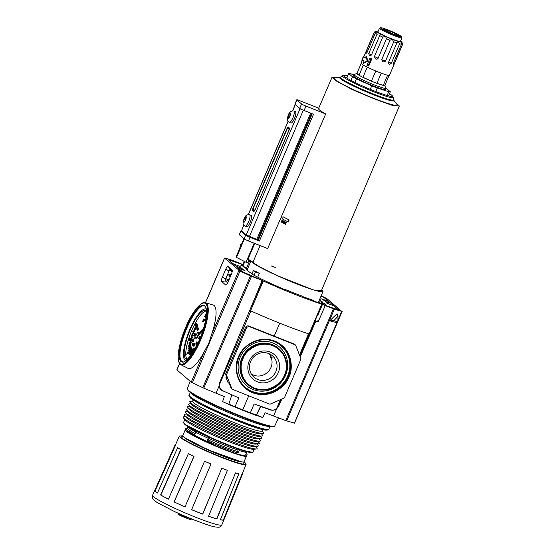 <?xml version="1.0" encoding="UTF-8"?>
<svg xmlns="http://www.w3.org/2000/svg" width="555" height="555" viewBox="0 0 555 555"><rect width="100%" height="100%" fill="white"/><g stroke="black" fill="none" stroke-linecap="round" stroke-linejoin="round"><path stroke-width="0.83" d="M252.046 273.671A40.494 3.663 -156.9 0 1 247.135 270.375A40.494 3.663 -156.9 0 1 246.094 268.835A40.494 3.663 -156.9 0 1 246.455 268.571L246.149 269.286M257.978 290.605L262.314 280.435L242.244 271.693L237.616 267.725L244.984 270.639A46.904 4.246 -156.9 0 1 241.404 268.107A46.904 4.246 -156.9 0 1 240.162 266.504L232.802 263.583L228.119 259.525L242.861 264.756M228.75 279.734L228.403 280.483L227.411 280.095L227.023 280.587L226.808 275.981L229.756 274.094L229.652 274.843L230.644 275.231L230.401 276.529M235.049 406.739L238.823 397.886L222.555 390.692L219.718 388.174M278.263 372.689A16.268 15.582 130.7 0 0 270.077 352.016A16.268 15.582 130.7 0 0 249.167 361.159A16.268 15.582 130.7 0 0 257.36 381.826A16.268 15.582 130.7 0 0 278.263 372.689M275.897 371.538A14.146 13.542 130.7 0 0 271.353 354.936A14.146 13.542 130.7 0 0 250.603 361.513A14.146 13.542 130.7 0 0 253.025 376.283A14.146 13.542 130.7 0 0 275.897 371.538M272.11 357.406A8.505 2.331 111.6 0 1 270.93 357.802L271.825 358.1L272.11 357.406L270.778 356.56A13.521 12.945 130.7 0 0 268.759 353.556M251.269 373.931A13.521 12.945 130.7 0 0 270.944 367.542A13.521 12.945 130.7 0 0 271.346 357.94M319.708 299.214A40.494 3.663 -156.9 0 1 320.589 300.616A40.494 3.663 -156.9 0 1 320.228 300.886L322.594 302.031A43.269 3.92 -156.9 0 1 321.31 302.052L325.979 304.327A49.062 4.44 -156.9 0 1 316.225 301.92L311.556 299.644A43.269 3.92 -156.9 0 1 303.356 296.863L302.517 296.238A40.494 3.663 -156.9 0 1 284.431 289.169L284.333 289.398M321.31 302.052L320.797 303.245M320.228 300.886L319.382 302.857M245.15 267.933L245.372 267.399L240.703 265.124A49.062 4.44 -156.9 0 1 242.57 265.429M245.372 267.399L244.089 267.42L246.455 268.571M284.431 289.169L284.507 289.467A43.269 3.92 -156.9 0 1 251.644 273.913L251.921 273.962M321.047 296.086L324.439 297.757L329.066 301.733L321.699 298.812A46.904 4.246 -156.9 0 1 326.52 302.947L333.881 305.867L338.564 309.926L321.754 304.189A70.374 6.369 -156.9 0 1 263.271 281.01L262.522 280.615L249.743 310.342M328.56 303.751L329.066 301.733M244.984 270.639L237.415 267.774M232.115 272.026L230.568 270.694L230.644 269.765M228.403 280.483L227.966 280.872M229.791 274.149L230.748 274.489L230.644 275.231M234.89 265.609L239.781 267.552L240.162 266.504M239.781 267.552L239.413 268.426M221.126 389.811L220.765 389.652M220.286 389.09L221.015 389.714M263.271 281.01L250.562 310.8A70.374 6.369 23.1 0 0 309.045 333.978L309.357 334.006M322.573 304.202L318.237 314.373L317.842 314.227M280.455 399.642L276.543 408.813C274.663 410.089 272.685 410.395 270.611 409.729L254.121 403.95L250.347 412.809M230.263 276.869L229.326 276.064L229.652 274.843M227.411 280.095L228.015 279.109L228.958 279.914M250.562 310.8L249.812 310.411M242.743 409.874L248.737 395.812M274.212 336.101L279.72 323.17M226.371 376.276L225.92 377.331L227.966 382.444L229.25 383.547L231.04 388.063A1.11 1.061 -49.3 0 0 231.324 388.458L232.177 389.194A1.11 1.061 -49.3 0 1 231.893 388.791L231.04 388.063M232.177 389.194A1.11 1.061 -49.3 0 0 232.469 389.367L269.557 404.061A1.11 1.061 -49.3 0 0 270.382 404.04L283.952 398.108A1.11 1.061 -49.3 0 0 284.548 397.505L300.845 359.307A1.11 1.061 -49.3 0 0 300.859 358.475L295.655 345.335A1.11 1.061 -49.3 0 0 295.371 344.939L294.518 344.204A1.11 1.061 -49.3 0 0 294.226 344.031L295.08 344.759A1.11 1.061 -49.3 0 1 295.371 344.939M225.92 377.331L227.238 378.461L225.725 374.646L226.579 375.374L231.893 388.791M225.725 374.646A1.11 1.061 -49.3 0 1 225.739 373.813L245.47 327.561A2.664 2.553 -49.3 0 1 248.89 326.062L294.226 344.031M226.579 375.374A1.11 1.061 -49.3 0 1 226.593 374.542L246.316 328.289A2.664 2.553 -49.3 0 1 249.743 326.798L295.08 344.759M270.93 357.802A8.505 2.331 111.6 0 1 270.458 357.323L270.778 356.56M337.045 322.358L294.434 423.07L285.756 420.621L265.214 412.788L262.772 417.533A47.737 4.322 -156.9 0 1 257.201 415.626L256.854 415.626A47.73 4.322 -156.9 0 1 243.874 410.728A47.73 4.322 -156.9 0 1 229.819 404.907L229.506 404.657A47.737 4.322 -156.9 0 1 222.604 401.612L224.324 396.582L215.985 393.169M262.182 406.78L260.788 406.364L260.309 406.773L256.722 414.432L255.924 414.828A43.741 3.961 -156.9 0 1 228.889 404.116L229.819 404.907L222.604 401.612M219.079 386.079L221.202 390.068L228.542 393.342M188.048 368.353A34.077 9.338 -68.4 0 0 204.212 351.731L208.749 343.372L211.732 334.103A34.077 9.338 -68.4 0 0 213.148 305.014L205.399 302.732A33.342 9.137 111.6 0 1 200.626 340.076A33.342 9.137 111.6 0 1 180.84 364.711L188.048 368.353M300.213 356.851L315.566 321.685L318.306 321.505L325.029 306.089L325.736 305.777L334.332 309.121A91.013 8.235 -156.9 0 0 341.734 311.348L326.666 298.41A91.013 8.235 -156.9 0 0 321.151 295.829M338.73 309.94L324.009 297.522A87.683 7.936 23.1 0 0 321.026 296.127M338.772 309.836L338.383 309.856A87.683 7.936 23.1 0 1 332.743 308.157L325.008 305.153L325.736 305.777M273.594 416.021L276.668 408.813L278.7 406.156L281.801 399.052M329.739 320.783L336.975 313.776L338.03 316.177L337.842 321.851L336.614 322.628L329.739 320.783L333.881 320.679L338.03 316.177M262.772 417.533L256.563 415.078L260.607 407.03L261.114 406.642L270.354 409.902C272.588 410.603 274.676 410.228 276.626 408.771L273.546 415.979M337.842 321.851L333.881 320.679M241.217 264.374L240.939 263.674L241.675 264.298L233.939 261.294A87.683 7.936 23.1 0 0 228.299 259.594L242.674 271.936A87.683 7.936 23.1 0 0 250.603 275.606L260.614 279.644L261.8 281.392L219.593 382.728L219.107 386.002L216.034 393.211L203.789 388.139L251.484 276.321L260.843 279.782M204.212 351.731L191.225 382.173L203.789 388.139M191.225 382.173L176.913 369.88L179.591 363.615M177.281 369.852L176.913 369.88M231.775 395.021L228.868 404.109M257.201 415.626L256.563 415.078M240.939 263.674L232.351 260.33A91.013 8.235 -156.9 0 0 224.948 258.103L224.525 258.047L205.454 302.752M251.484 276.321L250.458 275.884A91.013 8.235 -156.9 0 1 240.017 271.041L224.525 258.047M220.203 268.183L220.425 267.663M228.043 266.504A3.857 1.054 -68.4 0 0 225.691 269.314L222.312 277.243A3.857 1.054 -68.4 0 0 221.646 281.496L225.663 284.944A3.857 1.054 -68.4 0 0 225.927 285.013A3.857 1.054 -68.4 0 0 228.015 282.141L231.393 274.205A3.857 1.054 -68.4 0 0 232.115 270.014A3.857 1.054 -68.4 0 0 232.059 269.952L228.043 266.504L232.254 271.152M230.269 269.446A1.929 0.527 -68.4 0 0 229.09 270.854L227.099 275.523M226.655 276.57L225.712 278.783A1.929 0.527 -68.4 0 0 225.379 280.913L227.668 282.883M246.122 455.96L236.923 454.163L218.476 447.268L186.383 431.256M242.764 461.968A32.412 2.935 -156.9 0 1 220.349 455.128A32.412 2.935 -156.9 0 1 183.497 436.688M246.51 455.863A33.3 3.011 -156.9 0 1 246.489 456.002A33.3 3.011 -156.9 0 1 218.941 447.496A33.3 3.011 -156.9 0 1 186.085 431.138A33.3 3.011 -156.9 0 1 185.231 429.868A33.3 3.011 -156.9 0 1 185.315 429.757M185.231 429.868L182.803 435.564A33.3 3.011 23.1 0 0 183.656 436.834A33.3 3.011 23.1 0 0 216.512 453.192A33.3 3.011 23.1 0 0 244.061 461.691L246.489 456.002M196.061 430.708L194.812 434.808A33.3 3.011 -156.9 0 1 186.653 429.813A33.3 3.011 -156.9 0 1 185.793 428.55A33.3 3.011 -156.9 0 1 186.029 428.349L187.299 427.843M195.298 433.663A32.19 2.914 -156.9 0 1 188.076 429.195A32.19 2.914 -156.9 0 1 187.25 427.967L187.881 426.49A32.19 2.914 -156.9 0 0 188.728 427.669A32.19 2.914 -156.9 0 0 195.95 432.137M255.855 446.574L256.875 447.913A40.182 3.635 -156.9 0 1 256.424 448.967L253.67 449.279A37.74 3.413 -156.9 0 1 220.356 438.193A37.74 3.413 -156.9 0 1 185.863 420.794A37.74 3.413 -156.9 0 1 185.113 420.038L183.427 417.832A40.182 3.635 -156.9 0 1 183.878 416.777L185.55 416.59M256.424 448.967A40.182 3.635 -156.9 0 1 228.944 440.42A40.182 3.635 -156.9 0 1 184.225 418.637A40.182 3.635 -156.9 0 1 183.427 417.832M256.958 443.993L257.978 445.332A40.182 3.635 -156.9 0 1 257.527 446.38L254.773 446.699A37.74 3.413 -156.9 0 1 228.965 438.672A37.74 3.413 -156.9 0 1 186.959 418.206A37.74 3.413 -156.9 0 1 186.209 417.45L184.531 415.244A40.182 3.635 -156.9 0 1 184.981 414.196L186.653 414.002M257.527 446.38A40.182 3.635 -156.9 0 1 230.048 437.839A40.182 3.635 -156.9 0 1 185.328 416.056A40.182 3.635 -156.9 0 1 184.531 415.244M258.054 441.405L259.081 442.744A40.182 3.635 -156.9 0 1 258.63 443.799L255.876 444.111A37.74 3.413 -156.9 0 1 230.068 436.091A37.74 3.413 -156.9 0 1 188.062 415.626A37.74 3.413 -156.9 0 1 187.312 414.869L185.634 412.663A40.182 3.635 -156.9 0 1 186.085 411.609L187.756 411.421M258.63 443.799A40.182 3.635 -156.9 0 1 223.159 431.991A40.182 3.635 -156.9 0 1 186.431 413.468A40.182 3.635 -156.9 0 1 185.634 412.663M259.157 438.825L260.177 440.164A40.182 3.635 -156.9 0 1 259.733 441.218L256.979 441.53A37.74 3.413 -156.9 0 1 223.658 430.444A37.74 3.413 -156.9 0 1 189.165 413.045A37.74 3.413 -156.9 0 1 188.416 412.289L186.737 410.083A40.182 3.635 -156.9 0 1 187.188 409.028L188.86 408.841M259.733 441.218A40.182 3.635 -156.9 0 1 232.254 432.678A40.182 3.635 -156.9 0 1 187.534 410.887A40.182 3.635 -156.9 0 1 186.737 410.083M260.26 436.244L261.28 437.583A40.182 3.635 -156.9 0 1 260.829 438.63L258.075 438.95A37.74 3.413 -156.9 0 1 232.268 430.923A37.74 3.413 -156.9 0 1 189.519 409.701L187.84 407.495A40.182 3.635 -156.9 0 1 188.284 406.447L189.963 406.253M260.829 438.63A40.182 3.635 -156.9 0 1 233.357 430.09A40.182 3.635 -156.9 0 1 188.631 408.307A40.182 3.635 -156.9 0 1 187.84 407.495M261.363 433.656L262.383 434.995A40.182 3.635 -156.9 0 1 261.932 436.05L259.178 436.362A37.74 3.413 -156.9 0 1 225.864 425.276A37.74 3.413 -156.9 0 1 191.371 407.876A37.74 3.413 -156.9 0 1 190.622 407.12L188.936 404.914A40.182 3.635 -156.9 0 1 189.387 403.86L191.059 403.672M261.932 436.05A40.182 3.635 -156.9 0 1 226.468 424.249A40.182 3.635 -156.9 0 1 189.734 405.719A40.182 3.635 -156.9 0 1 188.936 404.914M262.133 430.638L263.486 432.414A40.182 3.635 -156.9 0 1 263.035 433.469L260.281 433.781A37.74 3.413 -156.9 0 1 226.967 422.695A37.74 3.413 -156.9 0 1 192.467 405.296A37.74 3.413 -156.9 0 1 191.718 404.539L190.039 402.333A40.182 3.635 -156.9 0 1 190.49 401.279L192.71 401.029M263.035 433.469A40.182 3.635 -156.9 0 1 227.564 421.661A40.182 3.635 -156.9 0 1 190.837 403.138A40.182 3.635 -156.9 0 1 190.039 402.333M262.605 429.535L262.029 430.888A37.74 3.413 -156.9 0 1 230.811 421.252A37.74 3.413 -156.9 0 1 193.57 402.708A37.74 3.413 -156.9 0 1 192.599 401.279L193.175 399.926M246.517 453.102L247.03 454.372A33.3 3.011 -156.9 0 1 247.051 454.677A33.3 3.011 -156.9 0 1 245.636 454.947L246.718 452.401A33.3 3.011 -156.9 0 1 239.24 450.563L238.157 453.102A33.3 3.011 -156.9 0 1 207.133 440.809L208.215 438.27A33.3 3.011 -156.9 0 1 195.894 432.262M208.222 436.861L208.215 438.27M238.941 449.245L238.116 450.05A32.19 2.914 -156.9 0 1 209.062 438.54L208.409 440.06L207.133 440.809M209.062 438.54L209.124 437.271M238.157 453.102L237.471 451.576A32.19 2.914 -156.9 0 1 208.409 440.06M240.246 449.689L239.24 450.563M237.471 451.576L238.116 450.05M247.03 451.895L246.462 453.227A32.19 2.914 -156.9 0 1 246.295 453.393M243.853 461.878L246.08 464.389A36.228 3.281 -156.9 0 1 246.059 464.479A36.228 3.281 -156.9 0 1 220.661 457.077A36.228 3.281 -156.9 0 1 180.34 437.437A36.228 3.281 -156.9 0 1 179.411 436.05A36.228 3.281 -156.9 0 1 179.459 435.973L182.81 435.841L180.833 437.305C181.839 438.762 196.886 447.24 220.689 456.723C244.276 466.02 248.446 465.159 244.866 462.676L243.839 461.885M179.411 436.05L175.325 445.179A36.401 3.295 23.1 0 0 175.373 445.575L155.123 490.835A37.275 3.372 23.1 0 0 157.488 492.951M180.951 449.689L180.708 449.606A36.713 3.323 -156.9 0 1 177.642 447.698L177.905 447.802A36.401 3.295 23.1 0 0 180.951 449.689L160.839 495.046A37.275 3.372 23.1 0 0 168.436 499.125M193.993 456.418L193.861 456.39A36.713 3.323 -156.9 0 1 188.353 453.699L188.527 453.747A36.401 3.295 23.1 0 0 193.993 456.418L174.187 501.935A37.275 3.372 23.1 0 0 185.009 506.854M211.025 464.008A36.713 3.323 -156.9 0 1 204.545 461.247L204.58 461.233A36.401 3.295 23.1 0 0 211.004 463.966L191.628 509.705A37.58 3.399 -156.9 0 0 197.587 512.126A37.58 3.399 -156.9 0 0 202.742 514.117L221.771 468.247A36.401 3.295 23.1 0 0 227.425 470.307L208.583 516.254A37.58 3.399 -156.9 0 0 216.901 518.932L235.486 472.902A36.401 3.295 23.1 0 0 238.865 473.748L220.391 519.799A37.58 3.399 -156.9 0 0 223.679 520.021L242.049 473.963A36.401 3.295 23.1 0 0 242.292 473.748L246.059 464.479M191.642 509.677A37.275 3.372 23.1 0 0 197.518 512.064A37.275 3.372 23.1 0 0 202.63 514.048L221.771 468.247M193.861 456.39L174.062 501.914A37.58 3.399 -156.9 0 0 185.002 506.881L204.545 461.247M180.708 449.606L160.596 494.963A37.58 3.399 -156.9 0 0 168.422 499.16L188.353 453.699M175.373 445.575L154.838 490.717A37.58 3.399 -156.9 0 0 157.46 493.013L177.642 447.698M175.082 445.457A36.713 3.323 -156.9 0 1 175.04 445.061A36.713 3.323 -156.9 0 1 175.283 444.853L175.442 444.923M208.597 516.219A37.275 3.372 23.1 0 0 216.672 518.814L235.486 472.902M220.418 519.737A37.275 3.372 23.1 0 0 223.394 519.896L242.049 473.963M242.424 473.429L242.528 473.477A36.713 3.323 -156.9 0 1 242.584 473.866A36.713 3.323 -156.9 0 1 242.334 474.088M239.122 473.866A36.713 3.323 -156.9 0 1 235.715 473.02M227.585 470.404A36.713 3.323 -156.9 0 1 221.882 468.316M395.625 102.654L399.35 106.019L393.134 105.686L387.307 103.612C378.663 100.601 369.131 96.82 358.71 92.283L351.884 89.341L336.004 80.822L332.029 77.305L337.613 77.603M260.128 245.588L252.955 262.175C254.502 263.916 259.518 266.899 268.016 271.111L276.723 275.44L312.215 289.509L315.032 290.397L321.38 290.737L399.35 106.019M334.734 77.929A34.292 3.101 23.1 0 0 335.033 79.511A34.292 3.101 23.1 0 0 371.337 97.361A34.292 3.101 23.1 0 0 397.026 104.5L393.745 100.184A29.512 2.671 -156.9 0 1 371.614 94.038A29.512 2.671 -156.9 0 1 340.381 78.678A29.512 2.671 -156.9 0 1 340.118 77.311L334.734 77.929M321.789 289.759A39.134 3.545 -156.9 0 1 322.018 289.953A39.134 3.545 -156.9 0 1 323.024 291.437A39.134 3.545 -156.9 0 1 315.302 290.411M272.262 273.358A39.134 3.545 -156.9 0 1 252.032 262.217A39.134 3.545 -156.9 0 1 251.013 260.975L252.955 262.175M271.27 265.963A39.134 3.545 -156.9 0 1 275.363 267.517M249.57 214.723L251.158 215.354A6.126 1.679 111.6 0 1 250.236 222.201A6.126 1.679 111.6 0 1 246.642 226.745L245.053 226.114A6.126 1.679 111.6 0 0 248.654 221.57A6.126 1.679 111.6 0 0 249.57 214.723C246.885 214.41 245.067 215.742 244.103 218.725C241.973 224.865 243.478 224.65 245.053 226.114M293.803 111.014L295.392 111.645A6.126 1.679 111.6 0 1 294.476 118.493A6.126 1.679 111.6 0 1 290.875 123.037L289.287 122.405A6.126 1.679 111.6 0 0 292.887 117.861A6.126 1.679 111.6 0 0 293.803 111.014C291.125 110.702 289.301 112.034 288.336 115.017C286.214 121.156 287.712 120.941 289.287 122.405M245.268 220.529L246.267 217.158L245.83 217.442L245.726 216.693L244.117 219.537L243.583 221.792L244.027 221.514L244.131 222.264L245.268 220.529M289.502 116.814L290.508 113.449L290.064 113.733L289.96 112.984L288.35 115.829L287.823 118.083L288.267 117.806L288.364 118.548L289.502 116.814M319.083 108.301C317.432 108.662 319.631 110.556 325.695 113.976L267.649 248.584L248.453 240.939A3.996 0.361 -156.9 0 1 244.068 238.796L239.378 234.772A3.996 0.361 -156.9 0 1 239.274 234.619L240.835 230.956A3.996 0.361 -156.9 0 1 241.807 231.116M283.078 220.793L282.814 222.895A37.518 3.392 23.1 0 0 283.078 223.034L284.41 221.494L284.805 221.653L284.188 221.376L283.82 221.813A37.518 3.392 -156.9 0 1 283.21 221.494L283.286 220.904A37.518 3.392 -156.9 0 1 283.078 220.793L284.209 221.965M284.035 222.52L283.078 223.034M288.711 219.718A37.518 3.392 -156.9 0 1 283.251 216.894L289.162 219.898L288.281 221.924L287.844 221.75L288.711 219.718L289.162 219.898M281.822 220.127L281.871 221.299L281.038 221.958A37.518 3.392 23.1 0 0 281.246 222.069L281.905 221.535L281.954 222.444A37.518 3.392 23.1 0 0 282.183 222.562L282.106 221.403L283.362 220.897L282.759 220.626L282.079 221.161L282.037 220.245A37.518 3.392 -156.9 0 1 281.822 220.127L282.412 220.391L282.453 221.306M283.362 220.897L282.481 221.556L282.557 222.715L282.183 222.562M286.158 222.34L285.596 224.282L285.187 224.123L285.971 222.291A37.518 3.392 -156.9 0 1 285.742 222.173L286.158 222.34M285.256 222.867L284 223.512L284.854 222.708L284.861 223.956A37.518 3.392 23.1 0 0 285.187 224.123M285.742 222.173L285.069 223.748L285.069 222.243L284.021 223.214L284.687 221.639A37.518 3.392 -156.9 0 1 284.465 221.521L285.09 221.799L284.791 222.5M285.069 222.243L285.471 222.812M283.21 221.494L283.598 221.646M283.286 220.904L283.674 221.056M283.251 216.894L281.517 217.199L282.384 218.927A37.518 3.392 23.1 0 0 287.844 221.75M282.037 220.245L282.412 220.391M281.246 222.069L281.614 222.215M282.106 221.403L282.481 221.556M286.387 222.458L285.971 222.291M284.687 221.639L285.09 221.799M284.465 221.521L283.688 223.353A37.518 3.392 23.1 0 0 284 223.512M311.785 289.335A39.134 3.545 -156.9 0 1 277.16 275.62M254.731 243.444L248.036 259.136L251.013 260.975M325.695 113.976L305.958 106.116A3.996 0.361 -156.9 0 1 301.573 103.972L296.883 99.949A3.996 0.361 -156.9 0 1 296.779 99.796A3.996 0.361 -156.9 0 1 299.52 100.587L318.73 108.163M305.958 106.116L304.084 110.507L313.499 114.261L259.428 241.03L250.014 237.276A3.996 0.361 -156.9 0 1 245.629 235.14L240.939 231.109A3.996 0.361 -156.9 0 1 240.835 230.956M283.057 222.722L283.175 221.729A37.518 3.392 23.1 0 0 283.674 221.986L283.057 222.722M248.036 259.136L254.662 243.409L247.974 259.088M259.351 273.358L255.501 271.797A42.624 3.857 -156.9 0 1 253.351 270.611L255.689 271.353A39.134 3.545 23.1 0 0 259.351 273.358L257.728 277.167M318.07 302.482A39.134 3.545 23.1 0 0 318.293 302.378L319.396 302.829M256.847 239.26L259.428 241.03M304.084 110.507A3.996 0.361 -156.9 0 1 299.7 108.364L295.01 104.34A3.996 0.361 -156.9 0 1 294.906 104.187L296.779 99.796M255.501 271.797L254.037 275.225M253.351 270.611L251.887 274.052M256.896 239.143L257.749 239.482L311.501 113.463M310.085 112.894L300.012 108.835L295.343 104.624M310.571 113.317L256.792 239.392L246.233 234.918L241.474 230.831L243.777 225.143M286.907 128.67A2.22 0.61 111.6 0 1 288.212 127.019A2.22 0.61 111.6 0 1 288.26 127.053L289.328 127.969A2.22 0.61 111.6 0 1 288.947 130.418L255.12 209.728A2.22 0.61 111.6 0 1 253.815 211.372A2.22 0.61 111.6 0 1 253.767 211.344L252.698 210.428A2.22 0.61 111.6 0 1 253.08 207.972L286.907 128.67L287.303 128.822M255.584 208.645L288.447 131.327A2.22 0.61 -68.4 0 0 288.829 128.878L288.1 128.254A2.22 0.61 -68.4 0 0 288.045 128.226A2.22 0.61 -68.4 0 0 286.741 129.87L253.781 207.147A2.22 0.61 111.6 0 0 253.399 209.596L254.134 210.22A2.22 0.61 111.6 0 0 254.183 210.248L254.239 210.262M255.487 208.604A2.22 0.61 111.6 0 1 254.183 210.248M366.217 56.02L366.695 56.208L367.625 61.133L363.657 63.325L363.185 63.138L367.084 60.918L366.217 56.02L365.35 58.053A15.942 1.443 -156.9 0 1 363.816 56.998A15.942 1.443 -156.9 0 1 363.469 56.638L363.934 56.818A15.429 1.394 23.1 0 0 365.391 57.97M370.58 58.386A15.429 1.394 23.1 0 0 371.76 58.962L368.721 66.08L368.076 65.823L371.115 58.705A15.942 1.443 -156.9 0 1 369.991 58.15L370.58 58.386M362.436 59.975L361.055 63.201A15.429 1.394 23.1 0 0 378.628 72.15A15.429 1.394 23.1 0 0 389.443 75.307L402.701 44.213A15.429 1.394 -156.9 0 1 402.562 44.317L394.279 63.735L393.058 65.254M396.839 42.908L397.921 41.313L399.642 43.803L391.358 63.221L389.61 64.415L388.784 64.047L388.555 62.327L396.839 42.908A15.429 1.394 -156.9 0 1 393.738 41.778L385.454 61.203L382.957 62.007L381.687 59.704L389.971 40.286A15.429 1.394 -156.9 0 1 386.44 38.788L378.156 58.206C377.414 59.281 376.47 59.468 375.319 58.754L374.431 56.513L382.714 37.095A15.429 1.394 -156.9 0 1 379.689 35.624L371.406 55.042L369.526 55.93L368.721 53.613L377.012 34.188A15.429 1.394 -156.9 0 1 375.305 33.14L367.021 52.559L365.78 53.641L366.099 51.768L374.382 32.35A15.429 1.394 -156.9 0 1 374.32 32.107A15.429 1.394 -156.9 0 1 374.431 32.017A15.429 1.394 -156.9 0 1 374.458 32.003M370.019 56.062L369.526 55.93M364.878 54.237L362.013 59.663L361.832 61.383M396.867 42.409L396.998 41.889M393.127 65.282L393.19 63.679L401.473 44.254L401.327 42.152L402.562 44.317M401.168 42.569L401.327 42.152A13.764 1.249 -156.9 0 1 397.921 41.313A13.764 1.249 -156.9 0 1 392.177 39.225A13.764 1.249 -156.9 0 1 385.621 36.436A13.764 1.249 -156.9 0 1 380.008 33.702A13.764 1.249 -156.9 0 1 376.859 31.76A13.764 1.249 -156.9 0 1 376.595 31.156A13.764 1.249 -156.9 0 1 376.998 31.122A13.764 1.249 -156.9 0 1 378.156 31.316M363.469 56.638L362.172 59.683A15.942 1.443 23.1 0 0 362.519 60.044A15.942 1.443 23.1 0 0 364.052 61.105L363.185 63.138M363.386 65.074L359.064 75.209A15.207 1.374 -156.9 0 1 356.927 73.454A15.207 1.374 23.1 0 0 356.914 73.482A15.207 1.374 23.1 0 0 374.23 82.306A15.207 1.374 23.1 0 0 384.886 85.415A15.207 1.374 -156.9 0 1 384.865 85.435L389.131 75.438M375.77 70.984L371.441 81.134A15.207 1.374 -156.9 0 1 362.956 77.291L367.285 67.141M356.914 73.482L356.927 73.454A15.207 1.374 -156.9 0 1 356.962 73.406L361.18 63.513M356.941 73.427L354.166 74.53A17.392 1.575 23.1 0 0 354.048 74.627A17.392 1.575 23.1 0 0 373.855 84.721A17.392 1.575 23.1 0 0 386.044 88.28A17.392 1.575 23.1 0 0 386.03 88.12L384.906 85.352M401.522 36.685L401.931 37.691A12.21 1.103 -156.9 0 1 401.938 37.802A12.21 1.103 -156.9 0 1 393.377 35.312A12.21 1.103 -156.9 0 1 379.787 28.687A12.21 1.103 -156.9 0 1 379.474 28.222A12.21 1.103 -156.9 0 1 379.558 28.152L380.57 27.75A11.433 1.034 -156.9 0 1 390.429 30.934A11.433 1.034 -156.9 0 1 401.23 36.352A11.433 1.034 -156.9 0 1 401.522 36.685A11.433 1.034 -156.9 0 1 392.545 34.063A11.433 1.034 -156.9 0 1 380.785 28.249A11.433 1.034 -156.9 0 1 380.57 27.75M379.474 28.222L377.934 31.843A12.21 1.103 23.1 0 0 391.837 38.926A12.21 1.103 23.1 0 0 400.391 41.424L401.938 37.802M354.048 74.627L353.528 75.848A17.392 1.575 23.1 0 0 373.335 85.942A17.392 1.575 23.1 0 0 385.524 89.501L386.044 88.28A22.845 2.067 -156.9 0 1 386.537 88.543L390.325 91.79A22.845 2.067 -156.9 0 1 388.729 91.7L377.24 88.023A22.845 2.067 -156.9 0 1 374.521 86.968A22.845 2.067 -156.9 0 1 371.718 85.838L356.442 78.907A22.845 2.067 -156.9 0 1 352.508 76.805L348.727 73.558A22.845 2.067 -156.9 0 1 350.316 73.648L353.965 74.814M377.24 88.023L375.749 91.519M400.62 40.897A13.764 1.249 -156.9 0 1 401.466 41.514A13.764 1.249 -156.9 0 1 401.813 41.909L402.694 44.074A15.429 1.394 -156.9 0 1 402.701 44.213M401.473 44.254A15.429 1.394 -156.9 0 1 399.642 43.803M367.625 61.133L367.084 60.918M371.76 58.962L371.115 58.705M369.991 58.15L366.952 65.268A15.942 1.443 23.1 0 0 368.076 65.823M374.382 32.35L376.873 31.933M376.859 31.76L375.305 33.14M377.012 34.188L380.008 33.702L380.279 34.805L379.689 35.624M382.714 37.095L385.621 36.436L386.44 38.788M389.971 40.286L392.177 39.225L393.738 41.778M401.813 41.909A13.764 1.249 -156.9 0 1 401.327 42.152M387.605 75.223L383.29 85.345A15.207 1.374 -156.9 0 1 376.907 83.305L381.236 73.156M359.064 75.209L356.962 73.406M371.441 81.134L362.956 77.291M383.29 85.345L376.907 83.305M387.126 95.474L388.729 91.7M388.583 95.869L390.325 91.79M347.069 77.45L348.727 73.558M350.975 80.413L352.508 76.805M354.936 82.431L356.442 78.907M370.234 89.306L371.718 85.838M239.503 248.987L240.863 244.138A56.61 5.127 23.1 0 1 241.55 244.193M250.929 260.961A43.29 3.92 23.1 0 0 248.689 260.566L247.967 262.251A43.29 3.92 23.1 0 0 246.045 262.3L254.183 243.222M246.045 262.3L236.791 257.548L236.381 256.306L243.909 238.657M250.832 261.19A42.18 3.816 23.1 0 0 249.583 260.996L248.689 260.566M246.371 268.53L249.583 260.996M185.786 360.653A27.743 7.604 111.6 0 1 185.543 360.563A27.743 7.604 111.6 0 1 189.782 329.594A27.743 7.604 111.6 0 1 205.981 308.982A27.743 7.604 111.6 0 1 206.224 309.079L205.981 308.982M206.467 311.376A26.085 7.146 -68.4 0 0 205.461 310.557A26.085 7.146 -68.4 0 0 190.143 329.906A26.085 7.146 -68.4 0 0 186.244 359.057A26.085 7.146 -68.4 0 0 187.541 359.147M206.189 311.043A26.085 7.146 -68.4 0 0 191.732 330.53A26.085 7.146 -68.4 0 0 187.104 359.196M195.263 325.098A1.984 0.541 -68.4 0 0 195.561 324.481A3.809 1.041 -68.4 0 0 195.624 324.328A3.809 1.041 -68.4 0 0 195.79 323.933A1.387 0.382 -68.4 0 0 195.971 323.392L195.95 322.934L195.637 323.239A2.289 0.624 -68.4 0 0 195.291 323.967A2.38 0.652 -68.4 0 0 194.944 324.89L194.951 325.41L195.263 325.098M189.748 339.188L189.865 338.328L189.38 338.876L188.839 340.791L189.748 339.188M194.264 335.331A1.984 0.541 -68.4 0 0 194.569 334.714A1.984 0.541 -68.4 0 0 194.576 334.679A3.809 1.041 -68.4 0 0 194.632 334.561A3.809 1.041 -68.4 0 0 194.791 334.159A1.387 0.382 -68.4 0 0 194.978 333.617L194.958 333.166L194.645 333.472A2.289 0.624 -68.4 0 0 194.292 334.2A2.38 0.652 -68.4 0 0 193.945 335.123L193.959 335.636L194.264 335.331M197.226 329.712A1.984 0.541 -68.4 0 0 197.525 329.094A1.984 0.541 -68.4 0 0 197.538 329.066A3.809 1.041 -68.4 0 0 197.594 328.949A3.809 1.041 -68.4 0 0 197.753 328.546A1.387 0.382 -68.4 0 0 197.941 328.005L197.92 327.547L197.608 327.859A2.289 0.624 -68.4 0 0 197.254 328.588A2.38 0.652 -68.4 0 0 196.907 329.51L196.921 330.024L197.226 329.712M186.896 354.069A1.991 0.548 -68.4 0 0 187.368 353.174A1.991 0.548 -68.4 0 0 187.382 353.147A1.485 0.409 -68.4 0 0 187.403 353.091A1.485 0.409 -68.4 0 0 187.687 352.217L187.278 352.252L187.174 353.382A1.27 0.347 111.6 0 1 186.896 353.889L186.501 354.201L186.896 354.069M192.571 341.075A1.984 0.541 -68.4 0 0 192.869 340.458A1.984 0.541 -68.4 0 0 192.883 340.43A3.809 1.041 -68.4 0 0 192.939 340.305A3.809 1.041 -68.4 0 0 193.098 339.91A1.387 0.382 -68.4 0 0 193.286 339.369L193.265 338.911L192.953 339.216A2.289 0.624 -68.4 0 0 192.599 339.951A2.38 0.652 -68.4 0 0 192.252 340.874L192.266 341.387L192.571 341.075M192.994 341.436A1.984 0.541 -68.4 0 0 193.293 340.819A1.984 0.541 -68.4 0 0 193.306 340.791A3.809 1.041 -68.4 0 0 193.362 340.673A3.809 1.041 -68.4 0 0 193.522 340.271A1.387 0.382 -68.4 0 0 193.702 339.729L193.681 339.272L193.369 339.584A2.289 0.624 -68.4 0 0 193.022 340.312A2.38 0.652 -68.4 0 0 192.675 341.235L192.682 341.748L192.994 341.436M192.363 345.016A1.984 0.541 -68.4 0 0 192.661 344.398A1.984 0.541 -68.4 0 0 192.675 344.371A3.809 1.041 -68.4 0 0 192.731 344.246A3.809 1.041 -68.4 0 0 192.89 343.85A1.387 0.382 -68.4 0 0 193.078 343.309L193.05 342.851L192.738 343.156A2.289 0.624 -68.4 0 0 192.391 343.892A2.38 0.652 -68.4 0 0 192.044 344.815L192.051 345.328L192.363 345.016M193.383 344.079L193.494 343.226L193.008 343.774L192.467 345.689L193.383 344.079M193.813 345.772A1.984 0.541 -68.4 0 0 194.118 345.154A1.984 0.541 -68.4 0 0 194.132 345.12A3.809 1.041 -68.4 0 0 194.181 345.002A3.809 1.041 -68.4 0 0 194.34 344.606A1.387 0.382 -68.4 0 0 194.527 344.058L194.507 343.607L194.195 343.913A2.289 0.624 -68.4 0 0 193.841 344.641A2.38 0.652 -68.4 0 0 193.501 345.564L193.48 346.063L193.813 345.772M194.188 346.14A1.991 0.548 -68.4 0 0 194.659 345.245A1.991 0.548 -68.4 0 0 194.666 345.217A1.485 0.409 -68.4 0 0 194.687 345.161A1.485 0.409 -68.4 0 0 194.972 344.294L194.562 344.322L194.458 345.453A1.27 0.347 111.6 0 1 194.181 345.959L193.785 346.271L194.188 346.14M196.172 343.92A1.984 0.541 -68.4 0 0 196.47 343.302A1.984 0.541 -68.4 0 0 196.484 343.274A3.809 1.041 -68.4 0 0 196.539 343.15A3.809 1.041 -68.4 0 0 196.699 342.754A1.387 0.382 -68.4 0 0 196.879 342.213L196.858 341.755L196.546 342.067A2.289 0.624 -68.4 0 0 196.199 342.796A2.38 0.652 -68.4 0 0 195.853 343.718L195.859 344.232L196.172 343.92M198.981 338.619A1.984 0.541 -68.4 0 0 199.28 338.002A1.984 0.541 -68.4 0 0 199.294 337.967A3.809 1.041 -68.4 0 0 199.349 337.849A3.809 1.041 -68.4 0 0 199.509 337.454A1.387 0.382 -68.4 0 0 199.696 336.906L199.675 336.455L199.363 336.76A2.289 0.624 -68.4 0 0 199.009 337.489A2.38 0.652 -68.4 0 0 198.662 338.411L198.676 338.932L198.981 338.619M205.815 315.788L205.676 314.824L204.955 317.189A2.858 0.784 -68.4 0 0 205.003 317.217A2.858 0.784 -68.4 0 0 205.149 317.224L205.183 316.891A1.436 0.395 111.6 0 1 205.114 316.884A1.436 0.395 111.6 0 1 205.045 316.815L205.163 316.301A3.233 0.888 -68.4 0 0 205.232 316.343A3.233 0.888 -68.4 0 0 205.461 316.336L205.815 315.788M203.192 321.407L203.845 319.527A1.339 0.368 111.6 0 1 203.886 319.978L204.067 319.555A1.679 0.458 -68.4 0 0 203.976 319.229L203.359 320.395A1.741 0.479 111.6 0 1 203.421 320.707L202.908 321.158A1.346 0.368 -68.4 0 0 203.012 321.456A1.346 0.368 -68.4 0 0 203.192 321.407M194.243 349.99A17.094 4.683 111.6 0 1 193.875 350.316L194.43 347.999A14.43 3.954 111.6 0 1 194.333 348.082L193.757 350.42A17.094 4.683 111.6 0 1 192.967 350.982L193.667 348.561A14.43 3.954 111.6 0 1 193.577 348.616L192.862 351.044A17.094 4.683 111.6 0 1 192.148 351.35L192.974 348.866A14.43 3.954 111.6 0 1 192.89 348.887L192.051 351.37A17.094 4.683 111.6 0 1 191.426 351.405L192.363 348.915A14.43 3.954 111.6 0 1 192.294 348.901L191.35 351.391A17.094 4.683 111.6 0 1 191.142 351.329A17.094 4.683 111.6 0 1 190.899 351.197L191.919 348.741A14.43 3.954 111.6 0 1 191.801 348.651L190.76 351.093A17.094 4.683 111.6 0 1 190.358 350.587L191.461 348.221A14.43 3.954 111.6 0 1 191.419 348.145L190.303 350.496A17.094 4.683 111.6 0 1 190.018 349.726L191.177 347.499A14.43 3.954 111.6 0 1 191.149 347.395L189.99 349.601A17.094 4.683 111.6 0 1 189.831 348.596L191.017 346.542A14.43 3.954 111.6 0 1 191.003 346.41L189.817 348.436A17.094 4.683 111.6 0 1 189.789 347.201L190.982 345.37A14.43 3.954 111.6 0 1 190.982 345.21L189.796 347.014A17.094 4.683 111.6 0 1 189.872 345.793L191.052 344.183A14.43 3.954 111.6 0 1 191.093 343.816L189.921 345.363A17.094 4.683 111.6 0 1 190.15 343.767L191.288 342.47A14.43 3.954 111.6 0 1 191.322 342.262L190.192 343.524A17.094 4.683 111.6 0 1 190.545 341.783L191.621 340.798A14.43 3.954 111.6 0 1 191.669 340.576L190.601 341.526A17.094 4.683 111.6 0 1 191.073 339.681L192.065 339.022A14.43 3.954 111.6 0 1 192.127 338.793L191.149 339.41A17.094 4.683 111.6 0 1 191.725 337.495L192.62 337.176A14.43 3.954 111.6 0 1 192.696 336.94L191.815 337.218A17.094 4.683 111.6 0 1 192.391 335.546L193.182 335.532A14.43 3.954 111.6 0 1 193.348 335.06L192.599 334.991A17.094 4.683 111.6 0 1 193.355 333.049L193.993 333.416A14.43 3.954 111.6 0 1 194.083 333.187L193.466 332.771A17.094 4.683 111.6 0 1 194.292 330.87L194.784 331.585A14.43 3.954 111.6 0 1 194.888 331.356L194.417 330.607A17.094 4.683 111.6 0 1 195.298 328.782L195.526 328.872A17.76 4.863 -68.4 0 0 195.513 328.872M195.298 328.782L195.631 329.816A14.43 3.954 111.6 0 1 195.742 329.608L195.422 328.532A17.094 4.683 111.6 0 1 196.338 326.826L196.512 328.165A14.43 3.954 111.6 0 1 196.623 327.97L196.47 326.59A17.094 4.683 111.6 0 1 197.275 325.244L197.296 326.833A14.43 3.954 111.6 0 1 197.525 326.479L197.545 324.411A17.76 4.863 -68.4 0 0 193.556 332.098A17.76 4.863 -68.4 0 0 190.899 351.946A17.76 4.863 -68.4 0 0 193.66 350.961M192.821 335.081A17.76 4.863 -68.4 0 0 192.654 335.539M189.942 349.393A17.76 4.863 -68.4 0 0 191.1 352.009M193.196 351.724A18.315 5.016 111.6 0 1 190.691 352.46A18.315 5.016 111.6 0 1 193.431 331.994A18.315 5.016 111.6 0 1 196.401 325.958L196.248 324.522A21.09 5.779 -68.4 0 0 195.922 325.105L196.081 326.187A18.87 5.168 -68.4 0 0 194.736 328.768L194.417 327.984A21.09 5.779 -68.4 0 0 194.264 328.303L194.597 329.053A18.87 5.168 -68.4 0 0 193.334 331.828L192.856 331.404A21.09 5.779 -68.4 0 0 192.71 331.744L193.209 332.133A18.87 5.168 -68.4 0 0 192.072 335.005L191.44 334.956A21.09 5.779 -68.4 0 0 191.308 335.296L191.954 335.31A18.87 5.168 -68.4 0 0 190.982 338.196L190.219 338.522A21.09 5.779 -68.4 0 0 190.115 338.862L190.885 338.501A18.87 5.168 -68.4 0 0 189.963 341.873L189.082 342.629A21.09 5.779 -68.4 0 0 188.936 343.267L189.831 342.442A18.87 5.168 -68.4 0 0 189.331 344.995L188.374 346.119A21.09 5.779 -68.4 0 0 188.332 346.41L189.29 345.252A18.87 5.168 -68.4 0 0 189.033 347.513L188.048 348.935A21.09 5.779 -68.4 0 0 188.027 349.185L189.019 347.735A18.87 5.168 -68.4 0 0 189.012 349.636L188.027 351.308A21.09 5.779 -68.4 0 0 188.041 351.509L189.026 349.817A18.87 5.168 -68.4 0 0 189.269 351.294L188.311 353.16A21.09 5.779 -68.4 0 0 188.353 353.306L189.31 351.426A18.87 5.168 -68.4 0 0 189.928 352.585L189.047 354.603A21.09 5.779 -68.4 0 0 189.2 354.756L190.067 352.723A18.87 5.168 -68.4 0 0 190.49 352.98A18.87 5.168 -68.4 0 0 190.844 353.07L190.067 355.144A21.09 5.779 -68.4 0 0 190.171 355.151L190.934 353.077A18.87 5.168 -68.4 0 0 191.905 352.897L191.419 354.423M190.691 352.46L191.093 352.619A18.315 5.016 -68.4 0 0 192.765 352.404M198.773 333A3.018 0.826 -68.4 0 0 198.551 332.625L198.156 332.473A3.018 0.826 111.6 0 1 198.392 333.333L203.331 329.059M195.769 337.905L194.659 338.481L195.124 336.157L196.165 335.255A3.018 0.826 111.6 0 1 196.38 334.714A3.018 0.826 111.6 0 1 198.156 332.473M195.762 324.009L195.672 323.974A3.795 1.041 111.6 0 1 195.568 324.224A3.795 1.041 111.6 0 1 195.242 324.932L195.332 324.966M189.879 338.814L189.484 339.632M189.324 340.104L189.123 340.555M194.763 334.242L194.673 334.207A3.795 1.041 111.6 0 1 194.569 334.457A3.795 1.041 111.6 0 1 194.25 335.158L194.132 334.845A4.211 1.152 111.6 0 1 194.465 334.048A1.755 0.479 111.6 0 1 194.666 333.631L194.923 333.791M197.726 328.622L197.635 328.588A3.795 1.041 111.6 0 1 197.531 328.844A3.795 1.041 111.6 0 1 197.205 329.545L197.094 329.226A4.211 1.152 111.6 0 1 197.427 328.435A1.755 0.479 111.6 0 1 197.629 328.019L197.885 328.178M187.645 352.383L187.361 353.188M193.071 339.986L192.98 339.951A3.795 1.041 111.6 0 1 192.876 340.208A3.795 1.041 111.6 0 1 192.55 340.909L192.439 340.59A4.211 1.152 111.6 0 1 192.772 339.799A1.755 0.479 111.6 0 1 192.974 339.382L193.23 339.542M193.494 340.347L193.404 340.312A3.795 1.041 111.6 0 1 193.3 340.569A3.795 1.041 111.6 0 1 192.974 341.269L192.862 340.95A4.211 1.152 111.6 0 1 193.196 340.159A1.755 0.479 111.6 0 1 193.39 339.743L193.653 339.903M192.862 343.927L192.772 343.892A3.795 1.041 111.6 0 1 192.668 344.149A3.795 1.041 111.6 0 1 192.342 344.849L192.231 344.53A4.211 1.152 111.6 0 1 192.564 343.739A1.755 0.479 111.6 0 1 192.758 343.323L193.022 343.483M193.411 343.67L193.015 344.488A1.408 0.389 111.6 0 1 193.015 344.072L193.508 343.712M192.96 344.995L192.523 345.293L193.015 344.634M194.312 344.683L194.229 344.648A3.795 1.041 111.6 0 1 194.118 344.898A3.795 1.041 111.6 0 1 193.799 345.599L193.688 345.286A4.211 1.152 111.6 0 1 194.014 344.488A1.755 0.479 111.6 0 1 194.215 344.072L194.472 344.239M194.937 344.461L194.423 345.481M196.671 342.83L196.581 342.796A3.795 1.041 111.6 0 1 196.477 343.052A3.795 1.041 111.6 0 1 196.151 343.753L196.04 343.434A4.211 1.152 111.6 0 1 196.373 342.643A1.755 0.479 111.6 0 1 196.567 342.227L196.831 342.386M199.481 337.53L199.391 337.495A3.795 1.041 111.6 0 1 199.287 337.745A3.795 1.041 111.6 0 1 198.961 338.446L198.85 338.134A4.211 1.152 111.6 0 1 199.183 337.336A1.755 0.479 111.6 0 1 199.384 336.92L199.64 337.086M199.745 337.801A10.954 3.004 111.6 0 1 200.119 337.357L200.077 337.232A5.751 1.575 -68.4 0 0 199.425 338.05L199.085 339.285A1.727 0.472 -68.4 0 0 199.113 339.299A1.727 0.472 -68.4 0 0 199.287 339.272L199.509 338.12A3.365 0.923 111.6 0 1 199.745 337.801M195.027 334.512A10.954 3.004 111.6 0 1 195.402 334.068L195.36 333.943A5.751 1.575 -68.4 0 0 194.708 334.762L194.368 335.997A1.727 0.472 -68.4 0 0 194.396 336.011A1.727 0.472 -68.4 0 0 194.569 335.983L194.791 334.832A3.365 0.923 111.6 0 1 195.027 334.512M196.234 323.565L195.256 325.618L196.158 323.503M195.721 334.207L194.805 336.316L195.644 334.145M197.282 330.274L198.19 328.949L198.211 327.866L197.282 330.274M198.683 328.595L197.76 330.697L198.607 328.532M194.028 339.958L193.105 342.06L193.952 339.896M196.227 344.482L197.136 343.156L197.157 342.074L196.227 344.482M206.321 315.316L206.044 315.58A1.804 0.493 -68.4 0 0 205.392 317.078L205.503 317.564A1.498 0.409 -68.4 0 0 205.662 317.418L206.196 316.433M203.609 321.907L204.941 319.056L204.087 319.86A1.769 0.486 -68.4 0 0 203.435 321.352L203.713 321.949M204.559 316.78L205.468 314.643L204.656 316.822M202.519 321.456L202.457 321.914L202.519 321.456M203.588 318.965L202.762 321.178L203.588 318.965M195.117 348.443L195.367 347.076A14.43 3.954 111.6 0 1 195.152 347.305L194.833 348.956M196.061 346.702L196.123 346.153A14.43 3.954 111.6 0 1 196.012 346.292L195.929 346.944M191.614 354.146L192.016 352.855A18.87 5.168 -68.4 0 0 192.738 352.453M198.412 335.178L198.017 335.019A3.018 0.826 111.6 0 1 195.929 338.085L196.331 338.245A3.018 0.826 -68.4 0 0 198.412 335.178L202.832 330.62M199.8 336.996L200.175 337.225M195.082 333.708L195.457 333.937M194.944 324.89L195.131 324.613A4.211 1.152 111.6 0 1 195.464 323.822A1.755 0.479 111.6 0 1 195.658 323.405L195.839 323.53A1.755 0.479 111.6 0 1 195.672 323.974M186.945 353.202L187.299 353.341M204.087 319.86L204.282 319.937A1.769 0.486 -68.4 0 0 204.275 319.944L204.511 320.068M204.864 316.898L205.225 317.037M194.292 330.87L194.68 331.023M193.355 333.049L194.014 333.361M193.306 335.178L192.599 334.991M191.142 351.329L191.537 351.481A17.094 4.683 -68.4 0 0 191.746 351.544L191.35 351.391M191.426 351.405L191.829 351.558A17.094 4.683 -68.4 0 0 192.446 351.53L192.051 351.37M192.148 351.35L192.543 351.509A17.094 4.683 -68.4 0 0 193.258 351.204L192.862 351.044M192.967 350.982L193.362 351.142A17.094 4.683 -68.4 0 0 193.674 350.94M190.067 352.723L190.462 352.876A18.87 5.168 -68.4 0 0 190.691 353.042M189.928 352.585L190.296 352.813M189.31 351.426L189.706 351.586A18.87 5.168 -68.4 0 0 190.323 352.744M189.269 351.294L189.616 351.551M189.56 350.982A18.87 5.168 -68.4 0 0 189.671 351.454M189.082 342.629L189.463 342.782M191.44 334.956L191.836 335.109A21.09 5.779 -68.4 0 0 191.759 335.31M192.183 335.137L191.836 335.109M192.71 331.744L193.383 332.112M195.922 325.105L196.359 325.521M198.017 335.019L203.102 329.774M195.929 338.085A3.018 0.826 111.6 0 1 195.693 337.419L194.659 338.481M198.093 329.177L197.441 329.906L198.107 329.136M194.417 345.279L194.847 344.419M204.448 320.02L203.831 321.387A1.387 0.382 111.6 0 1 203.699 321.498M189.387 339.591A1.408 0.389 111.6 0 1 189.38 339.174L189.782 338.779M189.019 340.52L189.234 339.681M194.84 333.763A1.755 0.479 111.6 0 1 194.673 334.207M197.802 328.144A1.755 0.479 111.6 0 1 197.635 328.588M187.271 353.153L187.555 352.349M193.147 339.507A1.755 0.479 111.6 0 1 192.98 339.951M193.57 339.868A1.755 0.479 111.6 0 1 193.404 340.312M192.939 343.448A1.755 0.479 111.6 0 1 192.772 343.892M192.869 344.572L192.862 344.96M194.389 344.204A1.755 0.479 111.6 0 1 194.229 344.648M196.748 342.352A1.755 0.479 111.6 0 1 196.581 342.796M199.557 337.051A1.755 0.479 111.6 0 1 199.391 337.495M206.245 316.052L205.891 317.162M205.787 317.12L205.565 316.898A1.637 0.451 111.6 0 1 205.766 316.364L206.252 315.677M203.817 321.609L203.609 321.165A1.346 0.368 111.6 0 1 203.803 320.637L204.268 319.944M205.648 316.128L205.475 316.059A4.412 1.207 111.6 0 1 205.322 316.031A4.412 1.207 111.6 0 1 205.281 316.017L205.537 315.42A1.367 0.375 111.6 0 1 205.676 315.289L205.815 315.434M288.94 376.921C293.179 369.762 293.262 348.831 274.739 341.082C255.917 334.034 240.703 348.963 238.49 356.927C234.252 364.087 234.175 385.017 252.691 392.767C271.513 399.815 286.734 384.879 288.94 376.921M238.865 357.018A27.66 26.48 -49.3 0 1 281.26 345.543A27.66 26.48 -49.3 0 1 288.322 376.616A27.66 26.48 -49.3 0 1 245.234 387.501A27.66 26.48 -49.3 0 1 238.858 357.045M245.067 387.348A27.646 26.473 130.7 0 0 287.976 376.325A27.646 26.473 130.7 0 0 281.087 345.397M238.303 377.365A27.368 26.21 130.7 0 0 262.668 393.308A27.368 26.21 130.7 0 0 287.622 376.13A27.368 26.21 130.7 0 0 270.202 340.222M240.19 357.226A25.398 24.316 130.7 0 0 252.976 389.485A25.398 24.316 130.7 0 0 285.61 375.222A25.398 24.316 130.7 0 0 272.824 342.955A25.398 24.316 130.7 0 0 240.19 357.226M284.791 375.249A23.712 22.706 -49.3 0 1 248.654 385.232C259.698 394.876 279.359 389.43 284.812 375.242C288.517 365.245 286.755 356.587 279.54 349.268L279.061 348.831A23.733 22.72 130.7 0 0 241.89 357.989A23.733 22.72 130.7 0 0 248.154 384.83L248.654 385.232A23.712 22.706 -49.3 0 1 242.396 358.419A23.712 22.706 -49.3 0 1 279.54 349.268A23.712 22.706 -49.3 0 1 284.798 375.222M243.014 358.717C244.824 352.182 257.319 339.924 272.769 345.709C287.969 352.071 287.899 369.255 284.424 375.131C282.606 381.667 270.118 393.918 254.669 388.139C239.469 381.778 239.531 364.593 243.014 358.717M325.452 301.497L328.914 302.863M309.045 333.978L321.754 304.189M230.568 270.694L232.233 271.353M229.326 276.064L230.325 276.459M229.444 275.329L230.436 275.724M227.619 279.602L228.611 279.998M308.531 333.812L299.492 355.013M219.079 385.586L250.909 310.96M226.593 374.542L225.739 373.813M249.743 326.798L248.89 326.062M245.47 327.561L246.316 328.289M274.739 426.018L272.505 426.719C269.341 426.49 263.396 424.839 254.669 421.779C231.213 413.655 194.576 396.672 188.693 391.122C186.029 388.063 187.729 389.312 187.319 388.729A47.515 4.301 23.1 0 0 188.547 390.526A47.515 4.301 23.1 0 0 241.432 416.292A47.515 4.301 23.1 0 0 274.739 426.018L278.541 417.894M188.818 391.206A46.981 4.253 23.1 0 0 234.557 414.03A46.981 4.253 23.1 0 0 273.976 426.386M205.399 302.732C202.943 300.172 192.238 310.765 185.682 327.443C189.158 318.431 200.202 299.436 205.69 303.592C210.824 308.559 204.087 331.252 200.05 339.792C196.595 348.824 185.55 367.812 180.063 363.664C174.922 358.69 181.658 336.004 185.696 327.464C179.931 341.443 177.496 352.411 178.384 360.355C179.057 363.088 179.875 364.538 180.84 364.711M199.557 339.362C203.31 331.418 209.582 310.3 204.795 305.673C199.689 301.809 189.415 319.486 186.196 327.894C182.442 335.837 176.171 356.955 180.951 361.576C186.057 365.44 196.338 347.77 199.557 339.362C192.079 357.663 182.442 364.108 182.366 361.687A29.956 8.207 111.6 0 1 181.658 361.263A29.956 8.207 111.6 0 1 186.806 328.185A29.956 8.207 111.6 0 1 204.434 305.985C208.312 306.61 206.522 323.745 199.543 339.341M341.734 311.348L337.891 320.367M333.451 308.802L285.756 420.621M334.332 309.121L286.644 420.933M324.3 305.465L325.029 306.089M318.306 321.505L317.578 320.873M278.7 406.156L277.972 405.532M314.9 321.116L315.566 321.685M256.854 415.626L255.924 414.828M270.354 409.902L269.841 409.465M317.626 321.824L316.898 321.199M316.246 321.366L315.517 320.741M240.017 271.041L192.349 382.79M202.769 387.695L250.458 275.884M222.035 390.429L222.742 391.032M205.537 302.773L224.581 258.13M238.893 270.424L211.732 334.103M225.379 280.913L221.646 281.496M225.663 284.944L226.267 284.854M229.09 270.854L225.691 269.314M222.312 277.243L225.712 278.783M184.954 437.812L207.584 449.689L240.946 461.698M247.051 454.677L246.621 455.697A33.3 3.011 -156.9 0 1 219.072 447.191A33.3 3.011 -156.9 0 1 186.216 430.833A33.3 3.011 -156.9 0 1 185.363 429.563L185.793 428.55M178.384 513.319A7.604 0.687 23.1 0 0 184.537 516.372A7.604 0.687 23.1 0 0 190.996 518.703M178.571 514.45C178.19 515.082 193.931 521.318 190.178 519.05M254.211 449.217L253.045 451.943A37.74 3.413 -156.9 0 1 221.827 442.307A37.74 3.413 -156.9 0 1 184.593 423.77A37.74 3.413 -156.9 0 1 183.622 422.334L184.78 419.608M184.815 424.332L217.317 440.857L243.347 450.674L252.414 452.256M269.987 426.365L268.821 429.112A43.29 3.92 -156.9 0 1 233.01 418.054A43.29 3.92 -156.9 0 1 190.296 396.79A43.29 3.92 -156.9 0 1 189.186 395.146L190.351 392.399M190.858 398.199L201.625 404.748L230.006 417.894L259.178 428.627L265.748 430.042L267.385 429.487M269.792 426.323A43.29 3.92 -156.9 0 1 232.427 414.224A43.29 3.92 -156.9 0 1 191.6 393.738A43.29 3.92 -156.9 0 1 190.518 392.51M153.527 496.739A37.678 3.413 23.1 0 0 195.464 517.17A37.678 3.413 23.1 0 0 221.875 524.87L221.854 524.926C221.833 525.425 221.133 526.098 219.745 526.931C219.62 527.319 218.101 527.319 215.194 526.938C210.761 526.431 190.462 519.064 174.076 511.349L157.481 502.74L154.311 500.499C152.514 499.028 151.924 497.315 152.535 495.358L152.563 495.303A37.678 3.413 23.1 0 0 153.527 496.739M389.527 93.649L392.052 95.418L393.308 97.347A27.674 2.504 -156.9 0 1 371.066 90.687A27.674 2.504 -156.9 0 1 343.101 76.819A27.674 2.504 -156.9 0 1 342.47 75.66L340.513 77.124A28.902 2.615 23.1 0 0 341.165 78.338A28.902 2.615 23.1 0 0 370.379 92.817A28.902 2.615 23.1 0 0 393.606 99.775L393.738 100.184M389.52 93.67A26.258 2.38 -156.9 0 1 391.643 95.162A26.258 2.38 -156.9 0 1 373.91 90.798A26.258 2.38 -156.9 0 1 344.69 76.555A26.258 2.38 -156.9 0 1 347.749 75.855M244.172 218.83C246.281 215.493 246.788 215.93 245.685 220.127C243.576 223.464 243.069 223.027 244.172 218.83M288.406 115.114C290.515 111.784 291.021 112.221 289.925 116.418C287.809 119.748 287.303 119.318 288.406 115.114M245.581 220.12L244.117 219.537M246.24 217.699L245.296 217.324M289.821 116.411L288.35 115.829M290.473 113.983L289.537 113.615M250.014 237.276L248.453 240.939M239.378 234.772L240.939 231.109M244.068 238.796L245.629 235.14M312.243 113.754L258.214 240.433M301.573 103.972L299.7 108.364M295.01 104.34L296.883 99.949M241.474 230.831L243.86 225.24M248.432 214.521L288.094 121.531M292.665 110.806L295.253 104.749M246.233 234.918L300.012 108.835M249.445 236.486L303.224 110.403M253.08 207.972L253.441 208.118M254.336 211.073L252.698 210.428M289.377 129.1L288.829 128.878M289.433 128.781L288.1 128.254M243.756 220.939L244.686 221.306M244.588 218.427L245.768 218.899M287.99 117.23L288.919 117.598M288.822 114.719L290.008 115.19M382.881 29.075A8.748 0.791 -156.9 0 1 388.993 30.893A8.748 0.791 -156.9 0 1 398.733 35.638A8.748 0.791 -156.9 0 1 398.962 35.936M398.934 35.999L393.002 34.015C396.991 35.652 399.052 36.158 399.191 35.548C396.152 33.675 392.76 32.017 389.006 30.58C385.024 28.95 382.964 28.444 382.825 29.061C385.864 30.934 389.256 32.585 393.009 34.021L382.86 29.137M367.153 52.253L366.099 51.768M371.475 54.883L368.721 53.613M378.156 58.206L374.431 56.513M385.454 61.203L381.687 59.704M391.358 63.221L388.632 62.153M394.279 63.735L393.329 63.367M241.446 244.422L240.863 244.138M236.534 257.36L244.36 239.004M243.923 238.671L236.499 256.091M242.875 266.185L244.804 261.662M240.593 244.588L241.238 244.908M245.234 387.501C236.652 378.989 234.536 368.832 238.879 357.038C245.289 340.361 268.481 334.075 281.26 345.543M333.86 305.854L326.52 302.947M230.748 274.489L229.756 274.094M228.015 280.976L227.023 280.587M322.094 304.251L309.392 334.048M309.267 334.041L299.894 356.026M281.482 399.191L278.561 406.038M187.319 388.729L190.178 381.32M342.157 311.404L337.856 321.498M337.655 321.969L294.497 423.153M179.529 363.532L176.858 369.796M241.737 264.319L241.085 263.764M246.621 455.697C248.536 460.567 193.029 437.694 186.3 431.2L185.363 429.563M191.801 518.717C190.421 519.563 192.134 519.973 187.784 518.724L178.28 514.277L177.815 512.751M253.045 451.943C253.337 457.112 192.19 431.318 184.697 424.263C183.455 422.764 183.095 422.119 183.622 422.334M268.821 429.112C267.933 430.34 265.81 430.472 262.453 429.501C247.051 426.233 197.15 404.456 190.566 398.025C189.012 396.201 188.554 395.236 189.186 395.146M183.233 436.431L182.13 437.25M243.139 461.982L243.305 463.349M175.04 445.061L152.563 495.303M242.584 473.866L221.875 524.87M340.513 77.124L340.118 77.318M250.943 260.933L246.975 270.236M332.029 77.305L318.542 108.586M323.024 291.437L318.348 302.399M393.308 97.347L393.606 99.775M347.756 75.834L344.933 75.258L342.47 75.66M248.307 214.521L288.017 121.434M292.541 110.813L295.177 104.638M288.045 128.226L289.433 128.774M244.027 221.514L244.533 221.709M245.83 217.442L246.267 217.615M288.267 117.806L288.767 118M290.064 113.733L290.501 113.907M374.32 32.107L363.865 56.624M376.595 31.156L374.431 32.017M363.504 56.173L362.013 59.663M242.362 265.935L244.29 261.398"/></g></svg>
